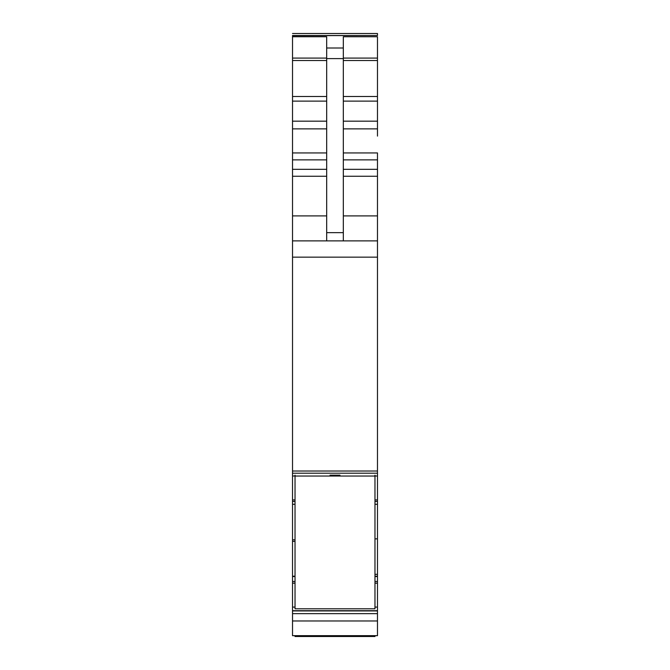 <?xml version="1.0" encoding="UTF-8"?>
<svg xmlns="http://www.w3.org/2000/svg" width="670" height="670" viewBox="0 0 670 670"><rect width="100%" height="100%" fill="white"/><g stroke="black" fill="none" stroke-linecap="round" stroke-linejoin="round"><path stroke-width="1" d="M377.478 33.5L292.522 33.5L377.478 33.5L377.478 35.502L292.522 35.502L292.522 159.87L326.675 159.87M292.522 159.87L292.522 541.343L295.026 541.343M292.522 541.343L292.522 576.217L295.026 576.217M366.649 635.671L368.316 635.671L366.649 635.671M303.351 635.671L305.017 635.671M301.492 635.671L317.094 635.671M326.675 240.882L326.675 58.6L343.325 58.6L343.325 240.882M292.522 36.75L326.675 36.75L326.675 58.6M326.675 48.006L343.325 48.006L343.325 58.6M343.325 48.006L343.325 36.75L377.478 36.75L377.478 96.497L377.478 60.509L343.325 60.509M295.026 504.267L292.522 504.292M374.974 476.01L377.478 476.01L377.478 473.204L292.522 473.196L377.478 473.196L377.478 167.559M295.026 576.225L292.522 576.225L292.522 635.671L377.478 635.671L377.478 576.535L374.974 576.535M292.522 539.819L295.026 539.819M377.478 476.01L377.478 576.217L374.974 576.217M374.974 576.225L377.478 576.535M292.522 613.653L377.478 613.653M343.325 101.12L377.478 101.12L377.478 116.697M377.478 108.431L377.478 136.102M377.478 130.449L377.478 128.866L343.325 128.866M377.478 178.974L377.478 176.252L343.325 176.252M377.478 35.502L292.522 35.678M343.325 121.17L377.478 121.17L377.478 96.497L343.325 96.497M343.325 152.936L377.478 152.936L377.478 169.317L343.325 169.317M292.522 240.882L377.478 240.882M292.522 471.018L377.478 471.018M374.974 504.267L377.478 504.292M377.478 538.856L374.974 538.856M374.974 635.671L374.974 636.5L295.026 636.5L295.026 635.671M374.974 475.164L374.974 476.035L295.026 476.035L295.026 475.164M330 475.164L340 475.164M374.974 476.035L374.974 608.787L295.026 608.787L295.026 476.035M292.522 152.936L326.675 152.936M292.522 128.866L326.675 128.866M292.522 121.17L326.675 121.17M292.522 101.12L326.675 101.12M292.522 96.497L326.675 96.497M292.522 60.509L326.675 60.509M292.522 58.081L326.675 58.081M326.675 232.666L343.325 232.666M292.522 176.252L326.675 176.252M292.522 215.899L326.675 215.899M292.522 169.317L326.675 169.317M377.478 574.341L374.974 574.341M377.478 576.468L374.974 576.468M295.026 576.468L292.522 576.468M295.026 576.535L292.522 576.535M292.522 581.485L295.026 581.485M374.974 581.485L377.478 581.485M292.522 583.16L295.026 583.16M374.974 583.16L377.478 583.16M292.522 607.095L295.026 607.095M374.974 607.095L377.478 607.095M292.522 610.705L377.478 610.705M292.522 610.923L377.478 610.923M292.522 620.973L377.478 620.973M343.325 58.081L377.478 58.081M343.325 159.87L377.478 159.87M343.325 215.899L377.478 215.899M292.522 257.154L377.478 257.154M292.522 476.01L295.026 476.01M292.522 499.937L295.026 499.937M374.974 499.937L377.478 499.937M292.522 501.42L295.026 501.42M374.974 501.42L377.478 501.42"/></g></svg>
